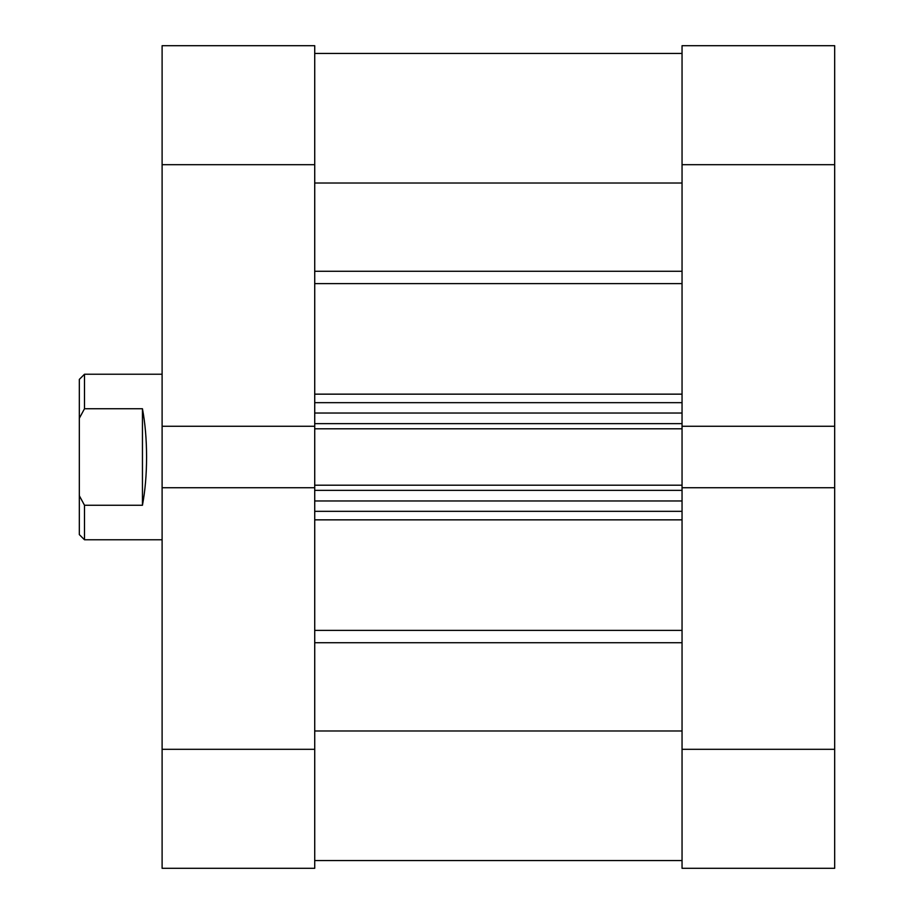 <?xml version="1.0" encoding="UTF-8"?>
<svg xmlns="http://www.w3.org/2000/svg" width="914" height="914" viewBox="0 0 914 914"><rect width="100%" height="100%" fill="white"/><g stroke="black" fill="none" stroke-linecap="round" stroke-linejoin="round"><path stroke-width="1.37" d="M834.676 749.309L834.676 868.3L682.05 868.3L682.05 749.309L834.676 749.309L834.676 426.267L682.05 426.267L682.05 45.7L834.676 45.7L834.676 164.691L682.05 164.691M834.676 426.267L834.676 164.691M682.05 749.309L682.05 487.733L834.676 487.733M162.109 164.691L162.109 45.7L314.724 45.7L314.724 164.691L162.109 164.691L162.109 487.733L314.724 487.733L314.724 868.3L162.109 868.3L162.109 749.309L314.724 749.309M162.109 487.733L162.109 749.309M314.724 164.691L314.724 426.267L162.109 426.267M162.109 374.226L84.499 374.226L84.499 408.741L142.447 408.741C145.166 423.216 146.548 439.303 146.583 457C146.548 474.697 145.166 490.784 142.447 505.259L84.499 505.259L84.499 539.774L162.109 539.774M84.499 539.774L79.324 534.599L79.324 379.401L84.499 374.226M84.499 505.259L79.324 495.719M79.324 418.281L84.499 408.741M142.447 505.259L142.447 408.741M314.724 487.733L314.724 426.267M682.05 426.267L682.05 428.803L314.724 428.803M314.724 485.197L682.05 485.197L682.05 428.803M682.05 485.197L682.05 487.733M314.724 183.017L682.05 183.017M314.724 730.983L682.05 730.983M682.05 53.458L314.724 53.458M682.05 511.326L314.724 511.326M314.724 402.674L682.05 402.674M314.724 271.275L682.05 271.275M314.724 630.386L682.05 630.386M314.724 394.151L682.05 394.151M682.05 283.614L314.724 283.614M682.05 519.849L314.724 519.849M682.05 642.725L314.724 642.725M682.05 490.372L314.724 490.372M314.724 500.975L682.05 500.975M314.724 423.628L682.05 423.628M682.05 413.025L314.724 413.025M314.724 860.542L682.05 860.542"/></g></svg>
